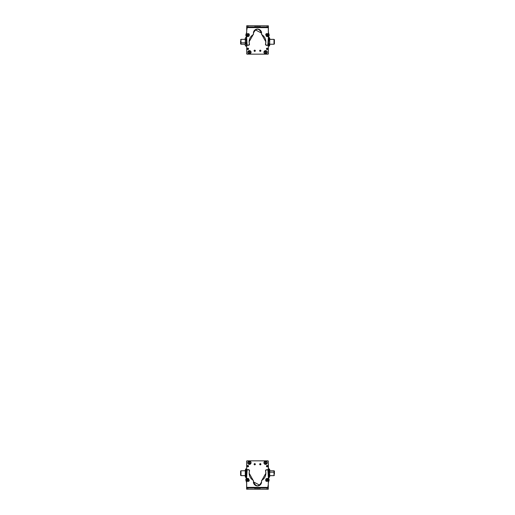 <?xml version="1.0" encoding="UTF-8"?>
<svg xmlns="http://www.w3.org/2000/svg" width="515" height="515" viewBox="0 0 515 515"><rect width="100%" height="100%" fill="white"/><g stroke="black" fill="none" stroke-linecap="round" stroke-linejoin="round"><path stroke-width="0.77" d="M246.704 47.277L246.704 42.475L246.704 47.277M246.704 49.588L246.704 53A0.818 0.818 0 0 0 246.704 53.013L246.704 49.588M245.282 44.239L241.001 44.239L241.001 42.842L245.282 42.842L241.001 42.842L241.001 39.352L245.282 39.352L245.282 43.73M241.001 40.749L241.001 42.842M240.595 42.719L240.595 40.872L240.595 42.719L241.001 42.719L240.595 42.719L240.595 43.955L241.001 43.955M246.498 43.872L246.498 39.719L246.498 43.872M246.498 45.03L246.498 38.683M246.176 37.563L246.498 38.561L246.176 37.563L245.603 37.563L246.176 37.563L246.498 38.561L246.498 41.676L246.498 38.561L246.176 39.558L245.603 39.558L245.282 38.561L245.603 37.563L245.282 39.352L245.282 38.561L245.603 39.558L246.176 39.558L246.498 41.676L246.498 44.908L246.498 41.676L246.176 43.794L245.603 43.794L245.282 38.561L245.603 43.794L246.176 43.794L246.498 44.908L246.176 46.028L246.498 44.908L246.176 46.028L245.603 46.028L245.282 44.908L245.282 41.676L245.282 44.908L245.603 46.028L246.176 46.028M245.603 37.563L245.282 38.561M245.603 46.028L245.282 45.03M245.282 43.872L245.282 39.719M246.704 37.312L246.376 37.917L246.376 37.312L245.636 37.563M245.159 39.352L245.159 38.535L245.159 39.352M246.376 45.674L246.376 46.279L246.376 45.674M245.159 44.239L245.159 45.056L245.159 44.239M268.502 45.23L268.502 41.792L268.502 44.972L268.824 43.91L269.397 43.91L269.718 41.792L269.397 37.563L268.502 38.129L268.824 39.681L268.824 37.563L269.397 37.563L269.718 38.619L269.397 39.681L268.824 39.681L268.502 41.792C268.502 38.644 268.502 38.644 268.502 41.792C268.502 44.947 268.502 44.947 268.502 41.792L268.824 37.563L268.502 41.792C268.502 38.644 268.502 38.644 268.502 41.792L268.502 38.619L268.824 39.681L269.397 39.681L269.718 44.972L269.397 43.91L269.718 44.972L269.718 44.239L273.999 44.239L273.999 39.391L273.999 44.239L269.718 44.239L269.397 45.97L269.718 41.792L269.397 43.91L268.824 43.91L268.502 44.972L268.502 44.239L268.824 45.97M268.824 37.621L268.502 38.96M269.397 45.97L269.718 45.23M269.718 38.96L269.718 38.181L269.718 38.96M269.718 39.391L273.999 39.352L269.718 39.391M274.405 43.917L274.405 39.636L273.999 39.674L274.405 39.674L274.405 43.955L273.999 43.917M268.824 46.028L268.502 44.972L268.824 46.028L269.397 46.028L268.824 46.028L268.502 44.972L268.502 41.792L268.502 44.972M269.718 44.239L269.397 46.028L269.397 43.91L269.397 46.028M273.999 39.352L269.718 39.352L269.718 38.619L269.718 44.972M268.399 25.879L268.36 32.11L268.907 34.17L268.36 32.11L268.399 25.879M269.178 35.207L268.907 34.17L269.178 35.207L268.315 38.322L268.894 36.23A2.041 2.041 0 0 0 268.907 34.17A4.075 4.075 0 0 1 268.36 32.11A4.075 4.075 0 0 0 268.907 34.17A2.041 2.041 0 0 1 268.894 36.23A4.217 4.217 0 0 0 268.315 38.322L268.315 38.322A4.217 4.217 0 0 1 268.894 36.23M246.788 25.75L253.026 25.789L246.788 25.75M246.698 28.724A0.406 0.406 0 0 1 246.711 28.647A0.406 0.406 0 0 0 246.698 28.724L246.704 30.353L246.698 28.724L246.704 30.353L246.698 28.724L247.11 28.312L246.704 29.754L246.704 28.731A0.406 0.406 0 0 1 246.704 28.692L246.711 28.686A0.406 0.406 0 0 0 246.704 28.731L246.704 29.754L246.704 28.731M268.328 44.239L268.347 53.689L268.328 44.239L268.347 53.689L267.942 54.094M268.315 38.033L268.502 39.352M268.212 53.991A0.406 0.406 0 0 0 268.347 53.689A0.406 0.406 0 0 1 267.89 54.152L247.11 54.152L246.704 53.74L246.704 42.494L246.704 53.74A0.406 0.406 0 0 0 247.11 54.152L267.89 54.152L247.11 54.152A0.406 0.406 0 0 1 246.704 53.74M246.704 28.879L246.704 30.224L246.704 28.879A0.406 0.406 0 0 1 246.704 28.853A0.406 0.406 0 0 0 246.704 28.879L246.704 30.288L247.11 28.473L246.704 30.288L246.704 28.879A0.406 0.406 0 0 1 246.704 28.853A0.406 0.406 0 0 0 246.704 28.879L247.11 28.473M246.704 46.279L246.704 53.489A0.406 0.406 0 0 0 246.704 53.515A0.406 0.406 0 0 1 246.704 53.489L246.704 46.279L245.636 46.028M247.11 53.895L246.704 53.489L246.704 42.475L246.704 53.489L247.11 53.895L246.704 53.489L246.704 42.475L246.704 53.489A0.406 0.406 0 0 0 246.704 53.515M254.217 50.386A0.612 0.612 0 0 0 254.095 50.753A0.612 0.612 0 0 1 254.706 50.142A0.612 0.612 0 0 1 255.318 50.753A0.612 0.612 0 0 0 255.15 50.335M268.296 53.74L268.296 42.133L268.296 53.74L267.89 54.152A0.406 0.406 0 0 0 268.296 53.74L268.296 42.133L268.296 53.74A0.406 0.406 0 0 1 268.244 53.946M255.228 51.075A0.612 0.612 0 0 0 255.318 50.753A0.612 0.612 0 0 1 254.706 51.365A0.612 0.612 0 0 1 254.095 50.753L255.318 50.753L254.095 50.753L254.816 50.155M260.442 50.167L260.886 50.753A0.612 0.612 0 0 1 260.275 51.365A0.612 0.612 0 0 1 259.663 50.753L260.886 50.753L259.663 50.753L260.384 50.155M249.427 53.863C251.526 52.775 251.526 51.693 249.427 50.605C247.322 51.693 247.322 52.775 249.427 53.863L249.427 53.863A1.629 1.629 0 0 1 247.799 52.234A1.629 1.629 0 0 1 249.427 50.605A1.629 1.629 0 0 1 251.056 52.234A1.629 1.629 0 0 1 249.427 53.863M267.214 52.234C266.126 50.135 265.038 50.135 263.957 52.234C265.038 54.339 266.126 54.339 267.214 52.234L267.214 52.234A1.629 1.629 0 0 1 265.586 53.863A1.629 1.629 0 0 1 263.957 52.234A1.629 1.629 0 0 1 265.586 50.605A1.629 1.629 0 0 1 267.214 52.234M248.455 49.24A0.67 0.67 0 0 0 248.578 48.854L247.232 48.854L248.578 48.854L247.844 49.524A0.67 0.67 0 0 1 247.779 49.511L247.232 48.854A0.67 0.67 0 0 1 247.908 48.178A0.67 0.67 0 0 1 248.578 48.854A0.67 0.67 0 0 0 248.545 48.642M266.532 48.487A0.67 0.67 0 0 0 267.098 49.524A0.67 0.67 0 0 0 267.768 48.854L266.422 48.854A0.67 0.67 0 0 1 267.098 48.178A0.67 0.67 0 0 1 267.768 48.854A0.67 0.67 0 0 0 267.736 48.648M254.539 51.339A0.612 0.612 0 0 0 255.195 51.12M254.874 50.167L255.318 50.753L254.095 50.753M247.11 54.152L267.89 54.152M260.107 51.339A0.612 0.612 0 0 0 260.764 51.12M260.796 51.075A0.612 0.612 0 0 0 260.719 50.335M259.785 50.386A0.612 0.612 0 0 0 259.663 50.753A0.612 0.612 0 0 1 260.275 50.142A0.612 0.612 0 0 1 260.886 50.753M247.606 48.249A0.67 0.67 0 0 0 247.47 49.363M248.578 48.854A0.67 0.67 0 0 1 247.908 49.524A0.67 0.67 0 0 1 247.232 48.854M267.768 48.854A0.67 0.67 0 0 1 267.098 49.524A0.67 0.67 0 0 1 266.422 48.854M268.328 36.063A0.818 0.818 0 0 1 267.253 36.584A0.818 0.818 0 0 0 267.581 36.642M245.855 35.091A2.041 2.041 0 0 0 246.131 36.121A2.041 2.041 0 0 1 246.138 34.061A4.075 4.075 0 0 0 246.698 32.007L246.711 26.992L246.698 32.007A4.075 4.075 0 0 1 246.138 34.061A2.041 2.041 0 0 0 245.855 35.091L246.698 38.219L247.097 44.805A0.818 0.818 0 0 0 248.095 45.372L249.485 44.374A0.818 0.818 0 0 0 249.453 44.148A8.362 8.362 0 0 1 253.116 34.698L253.489 33.855A4.075 4.075 0 0 1 253.425 33.127L254.931 29.973A4.075 4.075 0 0 1 255.195 29.773L261.581 33.147L261.504 34.022L265.843 41.844A8.362 8.362 0 0 1 265.508 44.181L266.075 45.198L266.86 45.41A0.818 0.818 0 0 0 267.858 44.85A11.472 11.472 0 0 0 268.302 41.709L268.309 38.232A3.946 3.946 0 0 1 268.862 36.172A2.041 2.041 0 0 0 268.869 34.112L269.145 35.142L268.309 38.181L267.858 44.85L266.86 45.41L265.47 44.406L265.843 41.844L261.504 34.022L261.581 33.147C258.878 27.881 256.155 27.874 253.425 33.127L253.502 34.003L249.125 41.805L249.485 44.374L248.095 45.372L247.097 44.805L246.698 38.219L245.855 35.091L246.698 32.007L246.717 25.776L246.73 27.604L268.321 27.656L268.315 32.13L268.869 34.112A4.004 4.004 0 0 1 268.315 32.13L268.328 27.044L267.105 27.038L268.328 27.044L268.328 25.821L268.321 27.656L246.73 27.604L246.737 26.992L260.075 27.025L246.737 26.992L246.73 27.604L246.737 25.776L246.737 26.992L258.852 27.025L268.328 27.044L268.328 25.821L246.717 25.776L246.698 32.007L246.131 34.08M266.384 33.707L265.837 34.248A0.818 0.818 0 0 1 266.384 33.707A0.818 0.818 0 0 0 265.837 34.248M266.847 36.243L268.36 35.825M246.666 36.005L247.573 36.584A0.818 0.818 0 0 1 246.666 36.005A0.818 0.818 0 0 0 247.058 36.494M249.151 34.157L248.475 33.636A0.818 0.818 0 0 1 249.151 34.157M253.425 33.153A4.075 4.075 0 0 1 257.513 29.059A4.075 4.075 0 0 1 261.517 33.874A0.818 0.818 0 0 0 261.504 34.022L261.89 34.717A0.818 0.818 0 0 1 261.504 34.022A0.818 0.818 0 0 0 261.89 34.717A8.362 8.362 0 0 1 265.843 41.844A8.362 8.362 0 0 0 261.89 34.717M268.882 34.138A2.041 2.041 0 0 1 269.145 35.084M246.711 26.992L246.717 25.776M246.685 37.956A4.217 4.217 0 0 0 246.131 36.121A4.217 4.217 0 0 1 246.698 38.219L246.691 41.844L246.698 38.219M246.691 41.844A10.191 10.191 0 0 0 247.097 44.805A10.191 10.191 0 0 1 246.691 41.927M248.095 45.372A0.818 0.818 0 0 1 247.696 45.378M247.631 45.359A0.818 0.818 0 0 1 247.097 44.805M248.88 45.159A0.818 0.818 0 0 0 249.485 44.374M253.502 34.003A0.818 0.818 0 0 1 253.116 34.698A0.818 0.818 0 0 0 253.489 33.855A0.818 0.818 0 0 1 253.502 34.003M261.504 33.996A0.818 0.818 0 0 1 261.517 33.874A4.075 4.075 0 0 0 258.601 29.207M265.508 44.181A0.818 0.818 0 0 0 265.47 44.406A0.818 0.818 0 0 1 265.508 44.181A8.362 8.362 0 0 0 265.579 43.929M265.47 44.406A0.818 0.818 0 0 0 266.075 45.198A0.818 0.818 0 0 1 265.47 44.406M266.86 45.41L266.075 45.198L266.86 45.41A0.818 0.818 0 0 0 267.259 45.417M268.302 41.567A11.472 11.472 0 0 1 267.98 44.406M268.862 36.172A3.946 3.946 0 0 0 268.309 38.232M269.145 35.2A2.041 2.041 0 0 1 268.894 36.114M247.96 25.776L246.737 25.776L247.96 25.776L247.953 26.999L246.737 26.992L246.737 25.776L254.989 25.789L254.983 27.012L247.953 26.999L247.96 25.776M268.328 25.821L268.328 27.044L267.105 27.038L267.105 25.821L268.328 25.821M268.328 27.044L267.105 27.038L268.328 27.044M256.206 25.795L256.206 27.018L254.983 27.012L254.989 25.789L256.206 25.795L256.206 27.018L256.206 25.795L257.532 25.795L257.532 27.018L256.206 27.018L256.206 25.795M257.532 27.018L257.532 25.795L258.858 25.802L258.852 27.025L257.532 27.018M258.852 27.025L258.858 25.802L258.852 27.025L258.858 25.802L260.081 25.802L260.075 27.025L258.852 27.025M260.081 25.802L267.105 25.821L267.105 27.038L260.075 27.025L260.081 25.802M246.518 35.767L248.314 36.565L249.247 35.838L249.286 34.376L247.49 33.578L246.556 34.312L246.518 35.767L246.556 34.312L247.49 33.578L249.286 34.376L249.247 35.838L248.314 36.565L246.518 35.767M247.696 34.312L248.114 35.831L247.696 34.312M248.468 34.917L247.483 34.66L247.335 35.232L247.754 35.644L248.468 34.917L248.32 35.483L248.468 34.917L247.483 34.66L247.754 35.644L248.32 35.483L247.335 35.232L247.483 34.66L248.468 34.917L247.754 35.644L247.483 34.66L248.468 34.917M268.624 35.554L267.955 33.707L266.783 33.539L265.708 34.524L266.377 36.372L267.549 36.539L268.624 35.554L267.549 36.539L266.377 36.372L265.708 34.524L266.783 33.539L267.955 33.707L268.624 35.554M266.764 35.715L267.568 34.363L266.764 35.715M266.661 34.737L266.654 35.329L267.671 35.342L267.678 34.75L266.661 34.737L267.176 34.454L266.661 34.737L267.163 35.625L267.678 34.75L267.176 34.454L267.671 35.342L267.163 35.625L266.661 34.737L267.678 34.75L267.163 35.625L266.661 34.737M255.067 50.94A0.406 0.406 0 0 0 255.112 50.753A0.406 0.406 0 0 1 254.706 51.159A0.406 0.406 0 0 1 254.301 50.753L255.112 50.753L254.301 50.753A0.406 0.406 0 0 1 254.706 50.348A0.406 0.406 0 0 1 255.112 50.753A0.406 0.406 0 0 0 255.028 50.509L254.989 50.457M260.506 51.088A0.406 0.406 0 0 0 260.68 50.753A0.406 0.406 0 0 1 260.275 51.159A0.406 0.406 0 0 1 259.869 50.753L260.68 50.753L259.875 50.682M255.112 50.753L254.301 50.753L255.105 50.824M259.869 50.753A0.406 0.406 0 0 1 260.275 50.348A0.406 0.406 0 0 1 260.68 50.753L260.674 50.824M265.315 51.165A1.101 1.101 0 0 0 265.09 51.255L265.56 51.133A1.101 1.101 0 0 0 265.315 51.165M264.987 50.843L265.006 50.921C263.822 52.189 264.047 53.103 265.689 53.663L265.708 53.747C263.963 53.154 263.719 52.182 264.987 50.843L264.987 50.843C263.719 52.182 263.963 53.154 265.708 53.747L265.605 53.335A1.101 1.101 0 0 0 266.081 53.219L266.178 53.605L265.605 53.335L265.708 53.747L265.09 51.255M265.56 51.133L266.081 53.219M266.165 53.547L266.184 53.624C267.446 52.285 267.208 51.32 265.457 50.727L265.476 50.805C267.143 51.358 267.369 52.273 266.165 53.547C267.343 52.279 267.118 51.365 265.476 50.805L265.457 50.727C267.208 51.32 267.446 52.285 266.184 53.624L266.165 53.547M265.689 53.663C264.021 53.109 263.796 52.195 265.006 50.921L265.689 53.663M249.106 51.185A1.101 1.101 0 0 0 248.88 51.281L248.764 50.895L249.35 51.14A1.101 1.101 0 0 0 249.106 51.185M249.621 53.715L249.505 53.335A1.101 1.101 0 0 0 249.975 53.193L250.084 53.573L249.505 53.335L248.88 51.281L249.627 53.734L248.758 50.876C247.567 52.279 247.85 53.232 249.627 53.734L249.621 53.715C247.85 53.232 247.567 52.279 248.758 50.876L248.784 50.953C247.664 52.279 247.94 53.174 249.601 53.657L249.627 53.734M249.35 51.14L249.975 53.193M250.071 53.515L250.097 53.592C251.288 52.189 250.998 51.236 249.228 50.734L249.254 50.811C250.94 51.288 251.217 52.182 250.071 53.515C251.185 52.195 250.914 51.294 249.254 50.811L249.228 50.734C250.998 51.236 251.288 52.189 250.097 53.592L250.071 53.515M249.601 53.657C247.915 53.187 247.638 52.285 248.784 50.953L249.601 53.657M268.296 467.723L268.296 472.525L268.296 467.723M268.296 465.412L268.296 462A0.818 0.818 0 0 0 268.296 461.987L268.296 465.412M269.718 470.762L273.999 470.762L273.999 472.158L269.718 472.158L273.999 472.158L273.999 475.648L269.718 475.648L269.718 471.27M273.999 474.251L273.999 472.158M274.405 472.281L274.405 474.128L274.405 472.281L273.999 472.281L274.405 472.281L274.405 471.045L273.999 471.045M268.502 471.128L268.502 475.281L268.502 471.128M268.785 477.36L269.397 477.437L268.824 477.437L268.502 476.439L268.824 468.972L268.824 477.437L268.502 469.97L268.502 476.317M268.502 469.97L268.785 469.049M269.718 476.439L269.718 473.324L269.397 475.442L268.824 475.442L269.397 475.442L269.718 473.324L269.397 477.437M269.397 471.206L269.718 473.324L269.397 471.206L268.824 471.206L269.397 471.206L269.718 470.092L269.397 471.206M269.397 468.972L268.824 468.972L269.397 468.972L269.718 470.092L269.718 473.324L269.718 470.092L269.397 468.972L268.824 468.972L269.397 468.972L269.718 469.97M269.718 471.128L269.718 475.281M245.282 475.609L241.001 475.609L241.001 470.762L241.001 475.648L245.282 475.609M240.595 471.083L240.595 475.364L241.001 475.326L240.595 475.326L240.595 471.045L241.001 471.083M246.176 468.972L245.603 468.972L246.176 468.972L246.498 470.028L246.176 471.09L245.603 471.09L245.282 470.028L245.282 476.381L245.603 477.437L246.498 476.871L246.176 475.319L246.176 477.437L245.603 477.437L245.282 476.381L245.603 475.319L246.176 475.319L245.603 475.319L245.282 473.208L245.603 471.09L246.176 471.09L246.498 473.208L246.176 468.972L246.176 477.437L246.498 473.208C246.498 470.053 246.498 470.053 246.498 473.208L246.704 470.762M245.282 476.871L245.603 477.437L245.603 468.972M241.001 470.762L245.282 470.762L245.282 476.381L245.282 475.648L241.001 475.648M245.282 470.028L245.282 476.381M245.282 473.208C245.282 470.053 245.282 470.053 245.282 473.208M246.601 489.121L246.64 482.89L246.093 480.83L246.64 482.89L246.601 489.121M245.822 479.793L246.093 480.83L245.822 479.793L246.685 476.678L246.106 478.77A2.041 2.041 0 0 0 246.093 480.83A4.075 4.075 0 0 1 246.64 482.89A4.075 4.075 0 0 0 246.093 480.83A2.041 2.041 0 0 1 246.106 478.77A4.217 4.217 0 0 0 246.685 476.678L246.685 476.678A4.217 4.217 0 0 1 246.106 478.77M268.212 489.25L261.974 489.211L268.212 489.25M268.302 486.276A0.406 0.406 0 0 1 268.289 486.353A0.406 0.406 0 0 0 268.302 486.276L268.296 484.647L268.302 486.276L268.296 484.647L268.302 486.276L267.89 486.688L268.296 485.246L268.296 486.269A0.406 0.406 0 0 1 268.296 486.308L268.289 486.315A0.406 0.406 0 0 0 268.296 486.269L268.296 485.246L268.296 486.269M246.672 470.762L246.653 461.311L246.672 470.762L246.653 461.311L247.058 460.906M246.685 476.967L246.498 475.648M246.788 461.009A0.406 0.406 0 0 0 246.653 461.311A0.406 0.406 0 0 1 247.11 460.848L267.89 460.848L268.296 461.26L268.296 472.506L268.296 461.26A0.406 0.406 0 0 0 267.89 460.848L247.11 460.848L267.89 460.848A0.406 0.406 0 0 1 268.296 461.26M268.296 486.121L268.296 484.776L268.296 486.121A0.406 0.406 0 0 1 268.296 486.147A0.406 0.406 0 0 0 268.296 486.121L268.296 484.712L267.89 486.527L268.296 484.712L268.296 486.121A0.406 0.406 0 0 1 268.296 486.147A0.406 0.406 0 0 0 268.296 486.121L267.89 486.527M268.296 470.762L268.296 461.511A0.406 0.406 0 0 0 268.296 461.485A0.406 0.406 0 0 1 268.296 461.511L268.502 470.762M267.89 461.105L268.296 461.511L268.296 472.525L268.296 461.511L267.89 461.105L268.296 461.511L268.296 472.525L268.296 461.511A0.406 0.406 0 0 0 268.296 461.485A0.406 0.406 0 0 1 268.296 461.511M269.718 476.317L269.718 475.648L269.718 476.317M260.783 464.614A0.612 0.612 0 0 0 260.905 464.247A0.612 0.612 0 0 1 260.294 464.858A0.612 0.612 0 0 1 259.682 464.247A0.612 0.612 0 0 0 259.85 464.665M246.704 461.26L246.704 472.867L246.704 461.26L247.11 460.848A0.406 0.406 0 0 0 246.704 461.26L246.704 472.867L246.704 461.26A0.406 0.406 0 0 1 246.756 461.054M259.772 463.925A0.612 0.612 0 0 0 259.682 464.247A0.612 0.612 0 0 1 260.294 463.635A0.612 0.612 0 0 1 260.905 464.247L259.682 464.247L260.905 464.247A0.612 0.612 0 0 0 260.899 464.15M254.558 464.833L254.114 464.247A0.612 0.612 0 0 1 254.725 463.635A0.612 0.612 0 0 1 255.337 464.247L254.114 464.247L255.337 464.247L254.616 464.845M265.573 461.137C263.474 462.225 263.474 463.307 265.573 464.395C267.678 463.307 267.678 462.225 265.573 461.137L265.573 461.137A1.629 1.629 0 0 1 267.201 462.766A1.629 1.629 0 0 1 265.573 464.395A1.629 1.629 0 0 1 263.944 462.766A1.629 1.629 0 0 1 265.573 461.137M247.786 462.766C248.874 464.865 249.962 464.865 251.043 462.766C249.962 460.661 248.874 460.661 247.786 462.766L247.786 462.766A1.629 1.629 0 0 1 249.415 461.137A1.629 1.629 0 0 1 251.043 462.766A1.629 1.629 0 0 1 249.415 464.395A1.629 1.629 0 0 1 247.786 462.766M266.545 465.76A0.67 0.67 0 0 0 266.422 466.146L267.768 466.146L266.422 466.146L267.156 465.476A0.67 0.67 0 0 1 267.221 465.489L267.768 466.146A0.67 0.67 0 0 1 267.092 466.822A0.67 0.67 0 0 1 266.422 466.146A0.67 0.67 0 0 1 267.092 465.476A0.67 0.67 0 0 1 267.768 466.146A0.67 0.67 0 0 0 267.53 465.637M247.232 466.146L248.578 466.146A0.67 0.67 0 0 1 247.902 466.822A0.67 0.67 0 0 1 247.232 466.146A0.67 0.67 0 0 1 247.902 465.476A0.67 0.67 0 0 1 248.578 466.146A0.67 0.67 0 0 0 247.902 465.476A0.67 0.67 0 0 0 247.232 466.146M260.461 463.661A0.612 0.612 0 0 0 259.805 463.88M260.127 464.833L259.682 464.247L260.905 464.247L260.184 464.845M267.89 460.848L247.11 460.848M255.215 464.614A0.612 0.612 0 0 0 255.337 464.247L255.337 464.247A0.612 0.612 0 0 1 254.725 464.858A0.612 0.612 0 0 1 254.114 464.247A0.612 0.612 0 0 0 254.281 464.665M254.893 463.661A0.612 0.612 0 0 0 254.236 463.88M254.204 463.925A0.612 0.612 0 0 0 254.114 464.247M267.394 466.751A0.67 0.67 0 0 0 267.768 466.146M248.468 466.513A0.67 0.67 0 0 0 248.578 466.146M246.672 478.937A0.818 0.818 0 0 1 247.747 478.416A0.818 0.818 0 0 0 247.419 478.358M269.145 479.909A2.041 2.041 0 0 0 268.869 478.879A2.041 2.041 0 0 1 268.862 480.939A4.075 4.075 0 0 0 268.302 482.993L268.289 488.008L268.302 482.993A4.075 4.075 0 0 1 268.862 480.939A2.041 2.041 0 0 0 269.145 479.909L268.302 476.781L267.903 470.195A0.818 0.818 0 0 0 266.905 469.629L265.515 470.626A0.818 0.818 0 0 0 265.547 470.852A8.362 8.362 0 0 1 261.884 480.302L261.511 481.145A4.075 4.075 0 0 1 261.575 481.873L260.069 485.027A4.075 4.075 0 0 1 259.805 485.227L253.419 481.853L253.496 480.978L249.157 473.156A8.362 8.362 0 0 1 249.492 470.819L248.925 469.802L248.14 469.59A0.818 0.818 0 0 0 247.142 470.15A11.472 11.472 0 0 0 246.698 473.291L246.691 476.768A3.946 3.946 0 0 1 246.138 478.828A2.041 2.041 0 0 0 246.131 480.888L245.855 479.858L246.691 476.819L247.142 470.15L248.14 469.59L249.53 470.594L249.157 473.156L253.496 480.978L253.419 481.853C256.122 487.119 258.845 487.126 261.575 481.873L261.498 480.997L265.875 473.195L265.515 470.626L266.905 469.629L267.903 470.195L268.302 476.781L269.145 479.909L268.302 482.993L268.283 489.224L268.27 487.396L246.679 487.344L246.685 482.87L246.131 480.888A4.004 4.004 0 0 1 246.685 482.87L246.672 487.956L247.895 487.963L246.672 487.956L246.672 489.179L246.679 487.344L268.27 487.396L268.264 488.008L254.925 487.975L268.264 488.008L268.27 487.396L268.264 489.224L268.264 488.008L256.148 487.975L246.672 487.956L246.672 489.179L268.283 489.224L268.302 482.993L268.869 480.92M248.616 481.293L249.163 480.752A0.818 0.818 0 0 1 248.616 481.293A0.818 0.818 0 0 0 249.163 480.752M248.153 478.757L246.64 479.175M268.334 478.995L267.427 478.416A0.818 0.818 0 0 1 268.334 478.995A0.818 0.818 0 0 0 267.942 478.506M265.849 480.843L266.525 481.364A0.818 0.818 0 0 1 265.849 480.843M261.575 481.847A4.075 4.075 0 0 1 257.487 485.941A4.075 4.075 0 0 1 253.483 481.126A0.818 0.818 0 0 0 253.496 480.978L253.11 480.283A0.818 0.818 0 0 1 253.496 480.978A0.818 0.818 0 0 0 253.11 480.283A8.362 8.362 0 0 1 249.157 473.156A8.362 8.362 0 0 0 253.11 480.283M246.119 480.862A2.041 2.041 0 0 1 245.855 479.916M268.289 488.008L268.283 489.224M268.315 477.045A4.217 4.217 0 0 0 268.869 478.879A4.217 4.217 0 0 1 268.302 476.781L268.309 473.156L268.302 476.781M268.309 473.156A10.191 10.191 0 0 0 267.903 470.195A10.191 10.191 0 0 1 268.309 473.073M266.905 469.629A0.818 0.818 0 0 1 267.304 469.622M267.369 469.641A0.818 0.818 0 0 1 267.903 470.195M266.12 469.841A0.818 0.818 0 0 0 265.515 470.626M261.498 480.997A0.818 0.818 0 0 1 261.884 480.302A0.818 0.818 0 0 0 261.511 481.145A0.818 0.818 0 0 1 261.498 480.997M253.496 481.004A0.818 0.818 0 0 1 253.483 481.126A4.075 4.075 0 0 0 256.399 485.793M249.53 470.594A0.818 0.818 0 0 1 249.492 470.819A0.818 0.818 0 0 0 248.925 469.802A0.818 0.818 0 0 1 249.53 470.594M248.14 469.59L248.925 469.802L248.14 469.59A0.818 0.818 0 0 0 247.741 469.583M246.698 473.433A11.472 11.472 0 0 1 247.02 470.594M246.138 478.828A3.946 3.946 0 0 0 246.691 476.768M245.855 479.8A2.041 2.041 0 0 1 246.106 478.886M267.04 489.224L268.264 489.224L267.04 489.224L267.047 488.001L268.264 488.008L268.264 489.224L260.011 489.211L260.017 487.988L267.047 488.001L267.04 489.224M246.672 489.179L246.672 487.956L247.895 487.963L247.895 489.179L246.672 489.179M246.672 487.956L247.895 487.963L246.672 487.956M258.794 489.205L258.794 487.982L260.017 487.988L260.011 489.211L258.794 489.205L258.794 487.982L258.794 489.205L257.468 489.205L257.468 487.982L258.794 487.982L258.794 489.205M257.468 487.982L257.468 489.205L256.142 489.199L256.148 487.975L257.468 487.982M256.148 487.975L256.142 489.199L256.148 487.975L256.142 489.199L254.919 489.199L254.925 487.975L256.148 487.975M254.919 489.199L247.895 489.179L247.895 487.963L254.925 487.975L254.919 489.199M268.482 479.233L266.686 478.435L265.753 479.162L265.714 480.624L267.51 481.422L268.444 480.688L268.482 479.233L268.444 480.688L267.51 481.422L265.714 480.624L265.753 479.162L266.686 478.435L268.482 479.233M267.304 480.688L266.886 479.169L267.304 480.688M266.532 480.083L267.517 480.341L267.665 479.768L267.246 479.356L266.532 480.083L266.68 479.517L266.532 480.083L267.517 480.341L267.246 479.356L266.68 479.517L267.665 479.768L267.517 480.341L266.532 480.083L267.246 479.356L267.517 480.341L266.532 480.083M246.376 479.446L247.046 481.293L248.217 481.461L249.292 480.476L248.623 478.628L247.451 478.461L246.376 479.446L247.451 478.461L248.623 478.628L249.292 480.476L248.217 481.461L247.046 481.293L246.376 479.446M248.236 479.285L247.432 480.637L248.236 479.285M248.339 480.263L248.346 479.671L247.329 479.658L247.824 480.547L248.346 479.671L247.329 479.658L247.824 480.547L247.329 479.658L248.346 479.671L248.339 480.263L247.322 480.25L247.837 479.375L248.339 480.263M259.933 464.06A0.406 0.406 0 0 0 259.888 464.247A0.406 0.406 0 0 1 260.294 463.841A0.406 0.406 0 0 1 260.699 464.247L259.888 464.247L260.699 464.247A0.406 0.406 0 0 1 260.294 464.652A0.406 0.406 0 0 1 259.888 464.247A0.406 0.406 0 0 0 259.972 464.491L260.011 464.543M254.494 463.912A0.406 0.406 0 0 0 254.32 464.247A0.406 0.406 0 0 1 254.725 463.841A0.406 0.406 0 0 1 255.131 464.247L254.32 464.247L255.125 464.318M260.699 464.247L259.888 464.247L260.693 464.318M255.131 464.247L255.131 464.247A0.406 0.406 0 0 1 254.725 464.652A0.406 0.406 0 0 1 254.32 464.247L254.326 464.176M249.685 463.835A1.101 1.101 0 0 0 249.91 463.745L249.44 463.867A1.101 1.101 0 0 0 249.685 463.835M250.013 464.157L249.994 464.079C251.178 462.811 250.953 461.897 249.311 461.337L249.292 461.253C251.037 461.846 251.281 462.818 250.013 464.157L250.013 464.157C251.281 462.818 251.037 461.846 249.292 461.253L249.395 461.665A1.101 1.101 0 0 0 248.919 461.781L248.822 461.395L249.395 461.665L249.292 461.253L249.91 463.745M249.44 463.867L248.919 461.781M248.835 461.453L248.816 461.376C247.554 462.715 247.792 463.68 249.543 464.273L249.524 464.195C247.857 463.642 247.631 462.728 248.835 461.453C247.657 462.721 247.882 463.635 249.524 464.195L249.543 464.273C247.792 463.68 247.554 462.715 248.816 461.376L248.835 461.453M249.311 461.337C250.979 461.891 251.204 462.805 249.994 464.079L249.311 461.337M265.895 463.815A1.101 1.101 0 0 0 266.12 463.719L266.236 464.105L265.65 463.861A1.101 1.101 0 0 0 265.895 463.815M265.38 461.286L265.495 461.665A1.101 1.101 0 0 0 265.025 461.807L264.916 461.427L265.495 461.665L266.12 463.719L265.373 461.266L266.242 464.124C267.433 462.721 267.15 461.768 265.373 461.266L265.38 461.286C267.15 461.768 267.433 462.721 266.242 464.124L266.216 464.047C267.337 462.721 267.06 461.826 265.399 461.343L265.373 461.266M265.65 463.861L265.025 461.807M264.929 461.485L264.903 461.408C263.712 462.811 264.002 463.764 265.772 464.266L265.746 464.189C264.06 463.712 263.783 462.818 264.929 461.485C263.815 462.805 264.086 463.706 265.746 464.189L265.772 464.266C264.002 463.764 263.712 462.811 264.903 461.408L264.929 461.485M265.399 461.343C267.085 461.813 267.362 462.715 266.216 464.047L265.399 461.343M240.595 39.636L241.001 39.636M245.578 37.614L245.159 38.535M245.578 45.977L245.159 45.056M274.405 43.955L273.999 43.955L274.405 43.955M274.405 39.636L273.999 39.636M274.405 475.364L273.999 475.364M240.595 475.364L241.001 475.364M240.595 471.045L241.001 471.045M269.435 469.049L269.718 469.538"/></g></svg>
